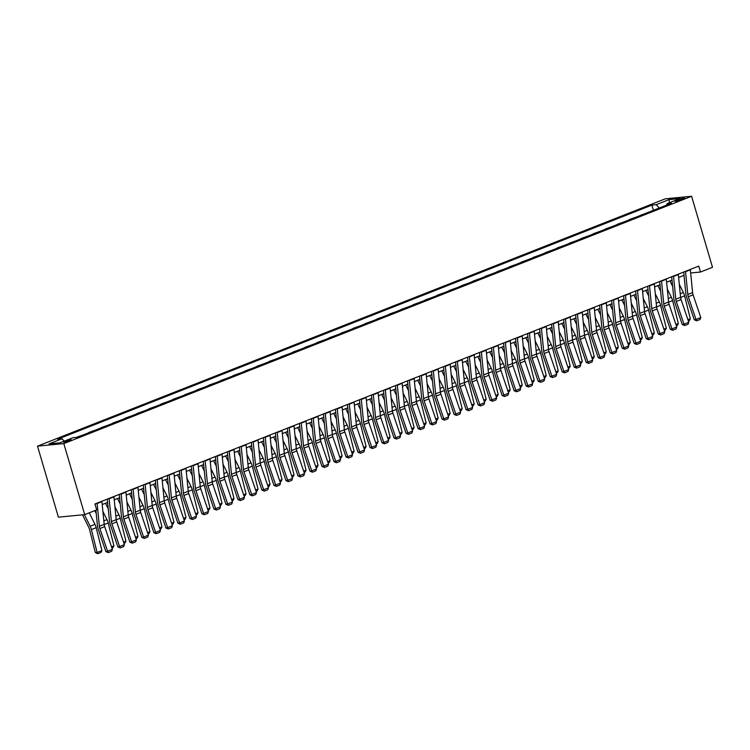 <?xml version="1.0" encoding="UTF-8"?>
<svg xmlns="http://www.w3.org/2000/svg" width="750" height="750" viewBox="0 0 750 750"><rect width="100%" height="100%" fill="white"/><g stroke="black" fill="none" stroke-linecap="round" stroke-linejoin="round"><path stroke-width="1.12" d="M69.703 440.747A3.984 0.525 -16.4 0 0 71.25 439.838A3.984 0.525 -16.4 0 0 69.084 439.997A3.984 0.525 -16.4 0 0 65.156 441.188A3.984 0.525 -16.4 0 0 63.609 442.087A3.984 0.525 -16.4 0 0 65.775 441.928A3.984 0.525 -16.4 0 0 69.703 440.747M63.797 443.597L84.694 514.622L58.406 517.172L37.5 446.147L665.306 198.816L691.594 196.275L63.797 443.597L37.5 446.147M690.656 272.981L700.491 272.025L698.747 266.109L94.959 503.972L96.703 509.897L84.694 514.622M678.713 199.491L676.603 200.325A3.863 0.506 -16.4 0 0 675.103 201.197A3.863 0.506 -16.4 0 0 677.203 201.047A3.863 0.506 -16.4 0 0 681.009 199.894L683.119 199.059A3.863 0.506 -16.4 0 0 684.619 198.188A3.863 0.506 -16.4 0 0 682.519 198.338A3.863 0.506 -16.4 0 0 678.713 199.491L679.031 200.569M659.297 207.994L656.166 204.694L651.863 205.116L57.684 439.191L61.988 438.778L64.237 441.141M656.166 204.694L669.131 199.584L680.081 198.525L667.106 203.634L666.694 205.078M61.988 438.778L49.022 443.888L59.962 442.828L72.928 437.719L77.231 437.306L671.409 203.222L667.106 203.634M700.491 272.025L712.5 267.3L691.594 196.275M102.216 504.553L107.616 502.425M114.225 499.819L119.616 497.7M126.234 495.094L131.625 492.966M138.244 490.359L143.634 488.241M150.253 485.634L155.644 483.506M162.263 480.9L167.653 478.772M174.272 476.166L179.662 474.047M186.281 471.441L191.672 469.312M198.291 466.706L203.681 464.587M210.3 461.972L215.691 459.853M222.309 457.247L227.7 455.119M234.309 452.512L239.709 450.394M246.319 447.787L251.709 445.659M258.328 443.053L263.719 440.925M270.338 438.319L275.728 436.2M282.347 433.594L287.738 431.466M294.356 428.859L299.747 426.741M306.366 424.125L311.756 422.006M318.375 419.4L323.766 417.272M330.384 414.666L335.775 412.547M342.394 409.941L347.784 407.812M354.394 405.206L359.794 403.078M366.403 400.472L371.794 398.353M378.412 395.747L383.803 393.619M390.422 391.012L395.812 388.894M402.431 386.288L407.822 384.159M414.441 381.553L419.831 379.425M426.45 376.819L431.841 374.7M438.459 372.094L443.85 369.966M450.469 367.359L455.859 365.231M462.478 362.625L467.869 360.506M474.488 357.9L479.878 355.772M486.487 353.166L491.887 351.047M498.497 348.441L503.888 346.312M510.506 343.706L515.897 341.578M522.516 338.972L527.906 336.853M534.525 334.247L539.916 332.119M546.534 329.513L551.925 327.394M558.544 324.778L563.934 322.659M570.553 320.053L575.944 317.925M582.562 315.319L587.953 313.2M594.572 310.594L599.963 308.466M606.572 305.859L611.972 303.731M618.581 301.125L623.972 299.006M630.591 296.4L635.981 294.272M642.6 291.666L647.991 289.547M654.609 286.931L660 284.812M666.619 282.206L672.009 280.078M678.628 277.472L684.019 275.353M651.863 205.116L653.4 210.319M648.441 212.269L641.391 215.044M77.803 437.081L76.969 437.325M76.922 437.166L84.047 434.616M89.803 432.347L88.997 432.666M88.931 432.431L96.056 429.891M101.812 427.613L101.006 427.931M100.941 427.706L108.056 425.156M113.822 422.887L113.016 423.206M112.95 422.972L120.066 420.422M125.831 418.153L125.025 418.472M124.959 418.238L132.075 415.697M137.841 413.428L137.034 413.747M136.969 413.512L144.084 410.963M149.85 408.694L149.044 409.012M148.978 408.778L156.094 406.238M161.859 403.959L161.053 404.278M160.978 404.044L168.103 401.503M173.869 399.234L173.062 399.553M172.988 399.319L180.113 396.769M185.878 394.5L185.072 394.819M184.997 394.584L192.122 392.044M197.888 389.775L197.081 390.084M197.006 389.859L204.131 387.309M209.897 385.041L209.081 385.359M209.016 385.125L216.141 382.575M221.897 380.306L221.091 380.625M221.025 380.391L228.141 377.85M233.906 375.581L233.1 375.9M233.034 375.666L240.15 373.116M245.916 370.847L245.109 371.166M245.044 370.931L252.159 368.391M257.925 366.112L257.119 366.431M257.053 366.197L264.169 363.656M269.934 361.388L269.128 361.706M269.062 361.472L276.178 358.922M281.944 356.653L281.137 356.972M281.072 356.737L288.188 354.197M293.953 351.928L293.147 352.238M293.072 352.013L300.197 349.462M305.963 347.194L305.156 347.512M305.081 347.278L312.206 344.738M317.972 342.459L317.166 342.778M317.091 342.544L324.216 340.003M329.981 337.734L329.166 338.053M329.1 337.819L336.225 335.269M341.981 333L341.175 333.319M341.109 333.084L348.234 330.544M353.991 328.266L353.184 328.584M353.119 328.35L360.234 325.809M366 323.541L365.194 323.859M365.128 323.625L372.244 321.075M378.009 318.806L377.203 319.125M377.137 318.891L384.253 316.35M390.019 314.081L389.213 314.391M389.147 314.166L396.262 311.616M402.028 309.347L401.222 309.666M401.156 309.431L408.272 306.891M414.037 304.613L413.231 304.931M413.156 304.697L420.281 302.156M426.047 299.887L425.241 300.206M425.166 299.972L432.291 297.422M438.056 295.153L437.25 295.472M437.175 295.238L444.3 292.697M450.066 290.419L449.259 290.738M449.184 290.512L456.309 287.963M462.075 285.694L461.259 286.012M461.194 285.778L468.319 283.228M474.075 280.959L473.269 281.278M473.203 281.044L480.319 278.503M486.084 276.234L485.278 276.553M485.212 276.319L492.328 273.769M498.094 271.5L497.288 271.819M497.222 271.584L504.338 269.044M510.103 266.766L509.297 267.084M509.231 266.85L516.347 264.309M522.112 262.041L521.306 262.359M521.241 262.125L528.356 259.575M534.122 257.306L533.316 257.625M533.25 257.391L540.366 254.85M546.131 252.581L545.325 252.891M545.25 252.666L552.375 250.116M558.141 247.847L557.334 248.166M557.259 247.931L564.384 245.381M570.15 243.112L569.344 243.431M569.269 243.197L576.394 240.656M582.159 238.387L581.344 238.706M581.278 238.472L588.403 235.922M594.159 233.653L593.353 233.972M593.288 233.737L600.413 231.197M606.169 228.919L605.363 229.238M605.297 229.003L612.413 226.463M618.178 224.194L617.372 224.512M617.306 224.278L624.422 221.728M630.188 219.459L629.381 219.778M629.316 219.544L636.431 217.003M642.197 214.734L641.325 214.819M669.347 202.753L669.131 199.584M690.3 269.438A4.359 2.428 68.5 0 1 690.347 269.803L692.597 292.584A6.225 3.478 -111.5 0 0 693.094 294.844L700.8 317.55L695.991 319.444L696.722 320.803L694.284 319.828L686.587 297.122A9.338 5.212 68.5 0 1 685.837 293.728L683.691 272.044M694.284 319.828L695.991 319.444L688.294 296.737A6.225 3.478 -111.5 0 1 687.797 294.478L685.538 271.697A4.359 2.428 68.5 0 0 685.491 271.331M700.8 317.55L700.087 319.472L696.722 320.803M669.9 280.912L672.638 286.434M672.15 281.522L671.531 280.266M687.928 319.725L690.328 318.778L684.609 295.884A9.338 5.212 -111.5 0 0 683.372 292.538L679.312 284.363M690.328 318.778L689.447 320.597L688.359 321.019M678.291 274.172A4.359 2.428 68.5 0 1 678.337 274.528L680.588 297.319A6.225 3.478 -111.5 0 0 681.084 299.569L688.791 322.275L683.991 324.169L684.712 325.528L682.275 324.553L674.578 301.847A9.338 5.212 68.5 0 1 673.828 298.463L671.681 276.769M682.275 324.553L683.991 324.169L676.284 301.462A6.225 3.478 -111.5 0 1 675.788 299.203L673.528 276.422A4.359 2.428 68.5 0 0 673.491 276.066M688.791 322.275L688.078 324.206L684.712 325.528M666.281 278.897A4.359 2.428 68.5 0 1 666.328 279.262L668.578 302.044A6.225 3.478 -111.5 0 0 669.084 304.303L676.781 327.009L671.981 328.903L672.703 330.262L670.266 329.288L662.569 306.581A9.338 5.212 68.5 0 1 661.819 303.197L659.672 281.503M670.266 329.288L671.981 328.903L664.275 306.197A6.225 3.478 -111.5 0 1 663.778 303.938L661.528 281.156A4.359 2.428 68.5 0 0 661.481 280.791M676.781 327.009L676.069 328.941L672.703 330.262M654.272 283.631A4.359 2.428 68.5 0 1 654.319 283.997L656.578 306.778A6.225 3.478 -111.5 0 0 657.075 309.037L664.772 331.744L659.972 333.637L660.694 334.997L658.256 334.022L650.559 311.316A9.338 5.212 68.5 0 1 649.809 307.922L647.663 286.238M658.256 334.022L659.972 333.637L652.266 310.931A6.225 3.478 -111.5 0 1 651.769 308.672L649.519 285.881A4.359 2.428 68.5 0 0 649.472 285.525M664.772 331.744L664.059 333.666L660.694 334.997M657.891 285.647L660.628 291.159M660.141 286.247L659.522 285M675.919 324.459L678.319 323.512L672.6 300.609A9.338 5.212 -111.5 0 0 671.372 297.272L667.303 289.088M678.319 323.512L677.438 325.322L676.35 325.753M645.881 290.372L648.619 295.894M648.131 290.981L647.512 289.734M663.909 329.194L666.309 328.238L660.591 305.344A9.338 5.212 -111.5 0 0 659.363 302.006L655.294 293.822M666.309 328.238L665.428 330.056L664.341 330.478M633.872 295.106L636.609 300.628M636.131 295.716L635.503 294.459M651.9 333.919L654.309 332.972L648.581 310.078A9.338 5.212 -111.5 0 0 647.353 306.731L643.284 298.556M654.309 332.972L653.419 334.781L652.341 335.212M642.263 288.366A4.359 2.428 68.5 0 1 642.309 288.722L644.569 311.503A6.225 3.478 -111.5 0 0 645.066 313.762L652.762 336.469L647.962 338.363L648.684 339.722L646.256 338.747L638.55 316.041A9.338 5.212 68.5 0 1 637.8 312.656L635.653 290.963M646.256 338.747L647.962 338.363L640.256 315.656A6.225 3.478 -111.5 0 1 639.759 313.397L637.509 290.616A4.359 2.428 68.5 0 0 637.463 290.259M652.762 336.469L652.05 338.4L648.684 339.722M621.863 299.841L624.609 305.353M624.122 300.441L623.494 299.194M639.891 338.653L642.3 337.706L636.572 314.803A9.338 5.212 -111.5 0 0 635.344 311.466L631.275 303.281M642.3 337.706L641.409 339.516L640.331 339.947M630.253 293.091A4.359 2.428 68.5 0 1 630.3 293.456L632.559 316.238A6.225 3.478 -111.5 0 0 633.056 318.497L640.753 341.203L635.953 343.097L636.675 344.456L634.247 343.481L626.541 320.775A9.338 5.212 68.5 0 1 625.791 317.381L623.653 295.697M634.247 343.481L635.953 343.097L628.247 320.391A6.225 3.478 -111.5 0 1 627.75 318.131L625.5 295.35A4.359 2.428 68.5 0 0 625.453 294.984M640.753 341.203L640.041 343.134L636.675 344.456M618.244 297.825A4.359 2.428 68.5 0 1 618.291 298.181L620.55 320.972A6.225 3.478 -111.5 0 0 621.047 323.231L628.744 345.938L623.944 347.822L624.666 349.181L622.238 348.206L614.531 325.5A9.338 5.212 68.5 0 1 613.791 322.116L611.644 300.431M622.238 348.206L623.944 347.822L616.247 325.116A6.225 3.478 -111.5 0 1 615.741 322.856L613.491 300.075A4.359 2.428 68.5 0 0 613.444 299.719M628.744 345.938L628.031 347.859L624.666 349.181M606.234 302.559A4.359 2.428 68.5 0 1 606.281 302.916L608.541 325.697A6.225 3.478 -111.5 0 0 609.038 327.956L616.734 350.663L611.934 352.556L612.666 353.916L610.228 352.941L602.522 330.234A9.338 5.212 68.5 0 1 601.781 326.85L599.634 305.156M610.228 352.941L611.934 352.556L604.237 329.85A6.225 3.478 -111.5 0 1 603.741 327.591L601.481 304.809A4.359 2.428 68.5 0 0 601.434 304.444M616.734 350.663L616.022 352.594L612.666 353.916M594.234 307.284A4.359 2.428 68.5 0 1 594.281 307.65L596.531 330.431A6.225 3.478 -111.5 0 0 597.028 332.691L604.734 355.397L599.925 357.291L600.656 358.65L598.219 357.675L590.513 334.969A9.338 5.212 68.5 0 1 589.772 331.575L587.625 309.891M598.219 357.675L599.925 357.291L592.228 334.584A6.225 3.478 -111.5 0 1 591.731 332.325L589.472 309.544A4.359 2.428 68.5 0 0 589.425 309.178M604.734 355.397L604.012 357.319L600.656 358.65M582.225 312.019A4.359 2.428 68.5 0 1 582.272 312.375L584.522 335.156A6.225 3.478 -111.5 0 0 585.019 337.416L592.725 360.122L587.916 362.016L588.647 363.375L586.209 362.4L578.513 339.694A9.338 5.212 68.5 0 1 577.762 336.309L575.616 314.616M586.209 362.4L587.916 362.016L580.219 339.309A6.225 3.478 -111.5 0 1 579.722 337.05L577.463 314.269A4.359 2.428 68.5 0 0 577.416 313.912M592.725 360.122L592.003 362.053L588.647 363.375M609.853 304.566L612.6 310.087M612.112 305.175L611.484 303.928M627.881 343.378L630.291 342.431L624.562 319.537A9.338 5.212 -111.5 0 0 623.334 316.2L619.266 308.016M630.291 342.431L629.4 344.25L628.322 344.672M597.844 309.3L600.591 314.822M600.103 309.9L599.484 308.653M615.872 348.113L618.281 347.166L612.562 324.272A9.338 5.212 -111.5 0 0 611.325 320.925L607.256 312.741M618.281 347.166L617.391 348.975L616.312 349.406M585.834 314.034L588.581 319.547M588.094 314.634L587.475 313.387M603.862 352.847L606.272 351.9L600.553 328.997A9.338 5.212 -111.5 0 0 599.316 325.659L595.247 317.475M606.272 351.9L605.381 353.709L604.303 354.131M573.825 318.759L576.572 324.281M576.084 319.369L575.466 318.113M591.853 357.572L594.263 356.625L588.544 333.731A9.338 5.212 -111.5 0 0 587.306 330.384L583.237 322.209M594.263 356.625L593.381 358.444L592.294 358.866M561.816 323.494L564.562 329.006M564.075 324.094L563.456 322.847M579.844 362.306L582.253 361.359L576.534 338.456A9.338 5.212 -111.5 0 0 575.297 335.119L571.228 326.934M582.253 361.359L581.372 363.169L580.284 363.6M570.216 316.744A4.359 2.428 68.5 0 1 570.262 317.109L572.512 339.891A6.225 3.478 -111.5 0 0 573.009 342.15L580.716 364.856L575.906 366.75L576.638 368.109L574.2 367.134L566.503 344.428A9.338 5.212 68.5 0 1 565.753 341.044L563.606 319.35M574.2 367.134L575.906 366.75L568.209 344.044A6.225 3.478 -111.5 0 1 567.712 341.784L565.453 319.003A4.359 2.428 68.5 0 0 565.406 318.637M580.716 364.856L579.994 366.788L576.638 368.109M549.806 328.219L552.553 333.741M552.066 328.828L551.447 327.581M567.844 367.041L570.244 366.084L564.525 343.191A9.338 5.212 -111.5 0 0 563.288 339.853L559.228 331.669M570.244 366.084L569.363 367.903L568.275 368.325M558.206 321.478A4.359 2.428 68.5 0 1 558.253 321.844L560.503 344.625A6.225 3.478 -111.5 0 0 561 346.884L568.706 369.591L563.897 371.475L564.628 372.844L562.191 371.869L554.494 349.163A9.338 5.212 68.5 0 1 553.744 345.769L551.597 324.084M562.191 371.869L563.897 371.475L556.2 348.769A6.225 3.478 -111.5 0 1 555.703 346.519L553.444 323.728A4.359 2.428 68.5 0 0 553.406 323.372M568.706 369.591L567.994 371.512L564.628 372.844M537.806 332.953L540.544 338.475M540.056 333.562L539.438 332.306M555.834 371.766L558.234 370.819L552.516 347.925A9.338 5.212 -111.5 0 0 551.278 344.578L547.219 336.403M558.234 370.819L557.353 372.628L556.266 373.059M546.197 326.212A4.359 2.428 68.5 0 1 546.244 326.569L548.494 349.35A6.225 3.478 -111.5 0 0 548.991 351.609L556.697 374.316L551.897 376.209L552.619 377.569L550.181 376.594L542.484 353.888A9.338 5.212 68.5 0 1 541.734 350.503L539.587 328.809M550.181 376.594L551.897 376.209L544.191 353.503A6.225 3.478 -111.5 0 1 543.694 351.244L541.444 328.463A4.359 2.428 68.5 0 0 541.397 328.106M556.697 374.316L555.984 376.247L552.619 377.569M525.797 337.688L528.534 343.2M528.047 338.287L527.428 337.041M543.825 376.5L546.225 375.553L540.506 352.65A9.338 5.212 -111.5 0 0 539.278 349.312L535.209 341.128M546.225 375.553L545.344 377.362L544.256 377.784M534.188 330.938A4.359 2.428 68.5 0 1 534.234 331.303L536.484 354.084A6.225 3.478 -111.5 0 0 536.991 356.344L544.688 379.05L539.888 380.944L540.609 382.303L538.172 381.328L530.475 358.622A9.338 5.212 68.5 0 1 529.725 355.228L527.578 333.544M538.172 381.328L539.888 380.944L532.181 358.238A6.225 3.478 -111.5 0 1 531.684 355.978L529.434 333.197A4.359 2.428 68.5 0 0 529.387 332.831M544.688 379.05L543.975 380.981L540.609 382.303M513.787 342.413L516.525 347.934M516.047 343.022L515.419 341.775M531.816 381.225L534.216 380.278L528.497 357.384A9.338 5.212 -111.5 0 0 527.269 354.037L523.2 345.863M534.216 380.278L533.334 382.097L532.256 382.519M522.178 335.672A4.359 2.428 68.5 0 1 522.225 336.028L524.484 358.819A6.225 3.478 -111.5 0 0 524.981 361.069L532.678 383.775L527.878 385.669L528.6 387.028L526.163 386.053L518.466 363.347A9.338 5.212 68.5 0 1 517.716 359.962L515.569 338.278M526.163 386.053L527.878 385.669L520.172 362.963A6.225 3.478 -111.5 0 1 519.675 360.703L517.425 337.922A4.359 2.428 68.5 0 0 517.378 337.566M532.678 383.775L531.966 385.706L528.6 387.028M501.778 347.147L504.516 352.659M504.037 347.747L503.409 346.5M519.806 385.959L522.216 385.012L516.487 362.109A9.338 5.212 -111.5 0 0 515.259 358.772L511.191 350.587M522.216 385.012L521.325 386.822L520.247 387.253M510.169 340.406A4.359 2.428 68.5 0 1 510.216 340.763L512.475 363.544A6.225 3.478 -111.5 0 0 512.972 365.803L520.669 388.509L515.869 390.403L516.591 391.762L514.163 390.787L506.456 368.081A9.338 5.212 68.5 0 1 505.706 364.697L503.569 343.003M514.163 390.787L515.869 390.403L508.162 367.697A6.225 3.478 -111.5 0 1 507.666 365.438L505.416 342.656A4.359 2.428 68.5 0 0 505.369 342.291M520.669 388.509L519.956 390.441L516.591 391.762M489.769 351.881L492.516 357.394M492.028 352.481L491.4 351.234M507.797 390.694L510.206 389.747L504.478 366.844A9.338 5.212 -111.5 0 0 503.25 363.506L499.181 355.322M510.206 389.747L509.316 391.556L508.238 391.978M498.159 345.131A4.359 2.428 68.5 0 1 498.206 345.497L500.466 368.278A6.225 3.478 -111.5 0 0 500.963 370.538L508.659 393.244L503.859 395.138L504.581 396.497L502.153 395.522L494.447 372.816A9.338 5.212 68.5 0 1 493.706 369.422L491.559 347.738M502.153 395.522L503.859 395.138L496.163 372.431A6.225 3.478 -111.5 0 1 495.656 370.172L493.406 347.391A4.359 2.428 68.5 0 0 493.359 347.025M508.659 393.244L507.947 395.166L504.581 396.497M486.15 349.866A4.359 2.428 68.5 0 1 486.197 350.222L488.456 373.003A6.225 3.478 -111.5 0 0 488.953 375.262L496.65 397.969L491.85 399.862L492.572 401.222L490.144 400.247L482.438 377.541A9.338 5.212 68.5 0 1 481.697 374.156L479.55 352.462M490.144 400.247L491.85 399.862L484.153 377.156A6.225 3.478 -111.5 0 1 483.647 374.897L481.397 352.116A4.359 2.428 68.5 0 0 481.35 351.759M496.65 397.969L495.938 399.9L492.572 401.222M474.15 354.591A4.359 2.428 68.5 0 1 474.188 354.956L476.447 377.738A6.225 3.478 -111.5 0 0 476.944 379.997L484.641 402.703L479.841 404.597L480.572 405.956L478.134 404.981L470.428 382.275A9.338 5.212 68.5 0 1 469.688 378.881L467.541 357.197M478.134 404.981L479.841 404.597L472.144 381.891A6.225 3.478 -111.5 0 1 471.647 379.631L469.387 356.85A4.359 2.428 68.5 0 0 469.341 356.484M484.641 402.703L483.928 404.634L480.572 405.956M462.141 359.325A4.359 2.428 68.5 0 1 462.188 359.691L464.438 382.472A6.225 3.478 -111.5 0 0 464.934 384.731L472.641 407.438L467.831 409.322L468.562 410.691L466.125 409.706L458.419 387A9.338 5.212 68.5 0 1 457.678 383.616L455.531 361.931M466.125 409.706L467.831 409.322L460.134 386.616A6.225 3.478 -111.5 0 1 459.637 384.366L457.378 361.575A4.359 2.428 68.5 0 0 457.331 361.219M472.641 407.438L471.919 409.359L468.562 410.691M450.131 364.059A4.359 2.428 68.5 0 1 450.178 364.416L452.428 387.197A6.225 3.478 -111.5 0 0 452.925 389.456L460.631 412.162L455.822 414.056L456.553 415.416L454.116 414.441L446.419 391.734A9.338 5.212 68.5 0 1 445.669 388.35L443.522 366.656M454.116 414.441L455.822 414.056L448.125 391.35A6.225 3.478 -111.5 0 1 447.628 389.091L445.369 366.309A4.359 2.428 68.5 0 0 445.322 365.944M460.631 412.162L459.909 414.094L456.553 415.416M438.122 368.784A4.359 2.428 68.5 0 1 438.169 369.15L440.419 391.931A6.225 3.478 -111.5 0 0 440.916 394.191L448.622 416.897L443.812 418.791L444.544 420.15L442.106 419.175L434.409 396.469A9.338 5.212 68.5 0 1 433.659 393.075L431.512 371.391M442.106 419.175L443.812 418.791L436.116 396.084A6.225 3.478 -111.5 0 1 435.619 393.825L433.359 371.044A4.359 2.428 68.5 0 0 433.312 370.678M448.622 416.897L447.909 418.819L444.544 420.15M426.112 373.519A4.359 2.428 68.5 0 1 426.159 373.875L428.409 396.666A6.225 3.478 -111.5 0 0 428.906 398.916L436.613 421.622L431.812 423.516L432.534 424.875L430.097 423.9L422.4 401.194A9.338 5.212 68.5 0 1 421.65 397.809L419.503 376.125M430.097 423.9L431.812 423.516L424.106 400.809A6.225 3.478 -111.5 0 1 423.609 398.55L421.35 375.769A4.359 2.428 68.5 0 0 421.312 375.413M436.613 421.622L435.9 423.553L432.534 424.875M414.103 378.253A4.359 2.428 68.5 0 1 414.15 378.609L416.4 401.391A6.225 3.478 -111.5 0 0 416.906 403.65L424.603 426.356L419.803 428.25L420.525 429.609L418.087 428.634L410.391 405.928A9.338 5.212 68.5 0 1 409.641 402.544L407.494 380.85M418.087 428.634L419.803 428.25L412.097 405.544A6.225 3.478 -111.5 0 1 411.6 403.284L409.35 380.503A4.359 2.428 68.5 0 0 409.303 380.138M424.603 426.356L423.891 428.287L420.525 429.609M402.094 382.978A4.359 2.428 68.5 0 1 402.141 383.344L404.4 406.125A6.225 3.478 -111.5 0 0 404.897 408.384L412.594 431.091L407.794 432.984L408.516 434.344L406.078 433.369L398.381 410.663A9.338 5.212 68.5 0 1 397.631 407.269L395.484 385.584M406.078 433.369L407.794 432.984L400.087 410.278A6.225 3.478 -111.5 0 1 399.591 408.019L397.341 385.238A4.359 2.428 68.5 0 0 397.294 384.872M412.594 431.091L411.881 433.012L408.516 434.344M390.084 387.712A4.359 2.428 68.5 0 1 390.131 388.069L392.391 410.85A6.225 3.478 -111.5 0 0 392.887 413.109L400.584 435.816L395.784 437.709L396.506 439.069L394.078 438.094L386.372 415.387A9.338 5.212 68.5 0 1 385.622 412.003L383.475 390.309M394.078 438.094L395.784 437.709L388.078 415.003A6.225 3.478 -111.5 0 1 387.581 412.744L385.331 389.962A4.359 2.428 68.5 0 0 385.284 389.606M400.584 435.816L399.872 437.747L396.506 439.069M378.075 392.438A4.359 2.428 68.5 0 1 378.122 392.803L380.381 415.584A6.225 3.478 -111.5 0 0 380.878 417.844L388.575 440.55L383.775 442.444L384.497 443.803L382.069 442.828L374.363 420.122A9.338 5.212 68.5 0 1 373.612 416.728L371.475 395.044M382.069 442.828L383.775 442.444L376.069 419.738A6.225 3.478 -111.5 0 1 375.572 417.478L373.322 394.697A4.359 2.428 68.5 0 0 373.275 394.331M388.575 440.55L387.863 442.481L384.497 443.803M366.066 397.172A4.359 2.428 68.5 0 1 366.112 397.538L368.372 420.319A6.225 3.478 -111.5 0 0 368.869 422.578L376.566 445.284L371.766 447.169L372.488 448.528L370.059 447.553L362.353 424.847A9.338 5.212 68.5 0 1 361.613 421.462L359.466 399.778M370.059 447.553L371.766 447.169L364.069 424.462A6.225 3.478 -111.5 0 1 363.562 422.203L361.312 399.422A4.359 2.428 68.5 0 0 361.266 399.066M376.566 445.284L375.853 447.206L372.488 448.528M354.056 401.906A4.359 2.428 68.5 0 1 354.103 402.262L356.363 425.044A6.225 3.478 -111.5 0 0 356.859 427.303L364.556 450.009L359.756 451.903L360.487 453.263L358.05 452.288L350.344 429.581A9.338 5.212 68.5 0 1 349.603 426.197L347.456 404.503M358.05 452.288L359.756 451.903L352.059 429.197A6.225 3.478 -111.5 0 1 351.562 426.938L349.303 404.156A4.359 2.428 68.5 0 0 349.256 403.791M364.556 450.009L363.844 451.941L360.487 453.263M342.056 406.631A4.359 2.428 68.5 0 1 342.103 406.997L344.353 429.778A6.225 3.478 -111.5 0 0 344.85 432.037L352.556 454.744L347.747 456.637L348.478 457.997L346.041 457.022L338.334 434.316A9.338 5.212 68.5 0 1 337.594 430.922L335.447 409.237M346.041 457.022L347.747 456.637L340.05 433.931A6.225 3.478 -111.5 0 1 339.553 431.672L337.294 408.891A4.359 2.428 68.5 0 0 337.247 408.525M352.556 454.744L351.834 456.666L348.478 457.997M330.047 411.366A4.359 2.428 68.5 0 1 330.094 411.722L332.344 434.513A6.225 3.478 -111.5 0 0 332.841 436.762L340.547 459.469L335.738 461.363L336.469 462.722L334.031 461.747L326.334 439.041A9.338 5.212 68.5 0 1 325.584 435.656L323.438 413.962M334.031 461.747L335.738 461.363L328.041 438.656A6.225 3.478 -111.5 0 1 327.544 436.397L325.284 413.616A4.359 2.428 68.5 0 0 325.238 413.259M340.547 459.469L339.825 461.4L336.469 462.722M318.038 416.091A4.359 2.428 68.5 0 1 318.084 416.456L320.334 439.237A6.225 3.478 -111.5 0 0 320.831 441.497L328.538 464.203L323.728 466.097L324.459 467.456L322.022 466.481L314.325 443.775A9.338 5.212 68.5 0 1 313.575 440.391L311.428 418.697M322.022 466.481L323.728 466.097L316.031 443.391A6.225 3.478 -111.5 0 1 315.534 441.131L313.275 418.35A4.359 2.428 68.5 0 0 313.228 417.984M328.538 464.203L327.816 466.134L324.459 467.456M306.028 420.825A4.359 2.428 68.5 0 1 306.075 421.191L308.325 443.972A6.225 3.478 -111.5 0 0 308.822 446.231L316.528 468.938L311.719 470.831L312.45 472.191L310.012 471.216L302.316 448.509A9.338 5.212 68.5 0 1 301.566 445.116L299.419 423.431M310.012 471.216L311.719 470.831L304.022 448.125A6.225 3.478 -111.5 0 1 303.525 445.866L301.266 423.075A4.359 2.428 68.5 0 0 301.228 422.719M316.528 468.938L315.816 470.859L312.45 472.191M294.019 425.559A4.359 2.428 68.5 0 1 294.066 425.916L296.316 448.697A6.225 3.478 -111.5 0 0 296.812 450.956L304.519 473.663L299.719 475.556L300.441 476.916L298.003 475.941L290.306 453.234A9.338 5.212 68.5 0 1 289.556 449.85L287.409 428.156M298.003 475.941L299.719 475.556L292.013 452.85A6.225 3.478 -111.5 0 1 291.516 450.591L289.266 427.809A4.359 2.428 68.5 0 0 289.219 427.453M304.519 473.663L303.806 475.594L300.441 476.916M477.759 356.606L480.506 362.128M480.019 357.216L479.4 355.959M495.788 395.419L498.197 394.472L492.478 371.578A9.338 5.212 -111.5 0 0 491.241 368.231L487.172 360.056M498.197 394.472L497.306 396.281L496.228 396.713M465.75 361.341L468.497 366.853M468.009 361.941L467.391 360.694M483.778 400.153L486.188 399.206L480.469 376.303A9.338 5.212 -111.5 0 0 479.231 372.966L475.162 364.781M486.188 399.206L485.297 401.016L484.219 401.447M453.741 366.066L456.488 371.588M456 366.675L455.381 365.428M471.769 404.878L474.178 403.931L468.459 381.038A9.338 5.212 -111.5 0 0 467.222 377.7L463.153 369.516M474.178 403.931L473.287 405.75L472.209 406.172M441.731 370.8L444.478 376.322M443.991 371.409L443.372 370.153M459.759 409.613L462.169 408.666L456.45 385.772A9.338 5.212 -111.5 0 0 455.212 382.425L451.144 374.241M462.169 408.666L461.288 410.475L460.2 410.906M429.722 375.534L432.469 381.047M431.981 376.134L431.363 374.887M447.75 414.347L450.159 413.4L444.441 390.497A9.338 5.212 -111.5 0 0 443.203 387.159L439.134 378.975M450.159 413.4L449.278 415.209L448.191 415.631M417.712 380.259L420.459 385.781M419.972 380.869L419.353 379.613M435.75 419.072L438.15 418.125L432.431 395.231A9.338 5.212 -111.5 0 0 431.194 391.884L427.134 383.709M438.15 418.125L437.269 419.944L436.181 420.366M405.712 384.994L408.45 390.506M407.963 385.594L407.344 384.347M423.741 423.806L426.141 422.859L420.422 399.956A9.338 5.212 -111.5 0 0 419.194 396.619L415.125 388.434M426.141 422.859L425.259 424.669L424.172 425.1M393.703 389.719L396.441 395.241M395.953 390.328L395.334 389.081M411.731 428.541L414.131 427.584L408.412 404.691A9.338 5.212 -111.5 0 0 407.184 401.353L403.116 393.169M414.131 427.584L413.25 429.403L412.162 429.825M381.694 394.453L384.431 399.975M383.953 395.062L383.325 393.806M399.722 433.266L402.131 432.319L396.403 409.425A9.338 5.212 -111.5 0 0 395.175 406.078L391.106 397.903M402.131 432.319L401.241 434.128L400.162 434.559M369.684 399.188L372.431 404.7M371.944 399.788L371.316 398.541M387.712 438L390.122 437.053L384.394 414.15A9.338 5.212 -111.5 0 0 383.166 410.812L379.097 402.628M390.122 437.053L389.231 438.863L388.153 439.294M357.675 403.912L360.422 409.434M359.934 404.522L359.306 403.275M375.703 442.725L378.113 441.778L372.384 418.884A9.338 5.212 -111.5 0 0 371.156 415.547L367.087 407.362M378.113 441.778L377.222 443.597L376.144 444.019M345.666 408.647L348.412 414.169M347.925 409.256L347.306 408M363.694 447.459L366.103 446.512L360.384 423.619A9.338 5.212 -111.5 0 0 359.147 420.272L355.078 412.087M366.103 446.512L365.212 448.322L364.134 448.753M333.656 413.381L336.403 418.894M335.916 413.981L335.297 412.734M351.684 452.194L354.094 451.247L348.375 428.344A9.338 5.212 -111.5 0 0 347.137 425.006L343.069 416.822M354.094 451.247L353.203 453.056L352.125 453.478M321.647 418.106L324.394 423.628M323.906 418.716L323.287 417.459M339.675 456.919L342.084 455.972L336.366 433.078A9.338 5.212 -111.5 0 0 335.128 429.731L331.059 421.556M342.084 455.972L341.203 457.791L340.116 458.212M309.637 422.841L312.384 428.353M311.897 423.441L311.278 422.194M327.666 461.653L330.075 460.706L324.356 437.803A9.338 5.212 -111.5 0 0 323.119 434.466L319.05 426.281M330.075 460.706L329.194 462.516L328.106 462.947M297.628 427.566L300.375 433.087M299.887 428.175L299.269 426.928M315.666 466.388L318.066 465.431L312.347 442.538A9.338 5.212 -111.5 0 0 311.109 439.2L307.05 431.016M318.066 465.431L317.184 467.25L316.097 467.672M285.628 432.3L288.366 437.822M287.878 432.909L287.259 431.653M303.656 471.112L306.056 470.166L300.338 447.272A9.338 5.212 -111.5 0 0 299.1 443.925L295.041 435.75M306.056 470.166L305.175 471.975L304.088 472.406M273.619 437.034L276.356 442.547M275.869 437.634L275.25 436.388M291.647 475.847L294.047 474.9L288.328 451.997A9.338 5.212 -111.5 0 0 287.1 448.659L283.031 440.475M294.047 474.9L293.166 476.709L292.078 477.141M282.009 430.284A4.359 2.428 68.5 0 1 282.056 430.65L284.306 453.431A6.225 3.478 -111.5 0 0 284.812 455.691L292.509 478.397L287.709 480.291L288.431 481.65L285.994 480.675L278.297 457.969A9.338 5.212 68.5 0 1 277.547 454.575L275.4 432.891M285.994 480.675L287.709 480.291L280.003 457.584A6.225 3.478 -111.5 0 1 279.506 455.325L277.256 432.544A4.359 2.428 68.5 0 0 277.209 432.178M292.509 478.397L291.797 480.328L288.431 481.65M261.609 441.759L264.347 447.281M263.859 442.369L263.241 441.122M279.637 480.572L282.037 479.625L276.319 456.731A9.338 5.212 -111.5 0 0 275.091 453.394L271.022 445.209M282.037 479.625L281.156 481.444L280.078 481.866M270 435.019A4.359 2.428 68.5 0 1 270.047 435.384L272.306 458.166A6.225 3.478 -111.5 0 0 272.803 460.425L280.5 483.131L275.7 485.016L276.422 486.375L273.984 485.4L266.288 462.694A9.338 5.212 68.5 0 1 265.538 459.309L263.391 437.625M273.984 485.4L275.7 485.016L267.994 462.309A6.225 3.478 -111.5 0 1 267.497 460.05L265.247 437.269A4.359 2.428 68.5 0 0 265.2 436.913M280.5 483.131L279.788 485.053L276.422 486.375M249.6 446.494L252.338 452.016M251.859 447.094L251.231 445.847M267.628 485.306L270.038 484.359L264.309 461.466A9.338 5.212 -111.5 0 0 263.081 458.119L259.012 449.934M270.038 484.359L269.147 486.169L268.069 486.6M257.991 439.753A4.359 2.428 68.5 0 1 258.038 440.109L260.297 462.891A6.225 3.478 -111.5 0 0 260.794 465.15L268.491 487.856L263.691 489.75L264.413 491.109L261.984 490.134L254.278 467.428A9.338 5.212 68.5 0 1 253.528 464.044L251.381 442.35M261.984 490.134L263.691 489.75L255.984 467.044A6.225 3.478 -111.5 0 1 255.487 464.784L253.238 442.003A4.359 2.428 68.5 0 0 253.191 441.637M268.491 487.856L267.778 489.788L264.413 491.109M237.591 451.228L240.338 456.741M239.85 451.828L239.222 450.581M255.619 490.041L258.028 489.094L252.3 466.191A9.338 5.212 -111.5 0 0 251.072 462.853L247.003 454.669M258.028 489.094L257.137 490.903L256.059 491.325M245.981 444.478A4.359 2.428 68.5 0 1 246.028 444.844L248.287 467.625A6.225 3.478 -111.5 0 0 248.784 469.884L256.481 492.591L251.681 494.484L252.403 495.844L249.975 494.869L242.269 472.162A9.338 5.212 68.5 0 1 241.528 468.769L239.381 447.084M249.975 494.869L251.681 494.484L243.984 471.778A6.225 3.478 -111.5 0 1 243.478 469.519L241.228 446.737A4.359 2.428 68.5 0 0 241.181 446.372M256.481 492.591L255.769 494.513L252.403 495.844M225.581 455.953L228.328 461.475M227.841 456.562L227.222 455.306M243.609 494.766L246.019 493.819L240.3 470.925A9.338 5.212 -111.5 0 0 239.062 467.578L234.994 459.403M246.019 493.819L245.128 495.637L244.05 496.059M233.972 449.213A4.359 2.428 68.5 0 1 234.019 449.569L236.278 472.35A6.225 3.478 -111.5 0 0 236.775 474.609L244.472 497.316L239.672 499.209L240.394 500.569L237.966 499.594L230.259 476.887A9.338 5.212 68.5 0 1 229.519 473.503L227.372 451.809M237.966 499.594L239.672 499.209L231.975 476.503A6.225 3.478 -111.5 0 1 231.469 474.244L229.219 451.462A4.359 2.428 68.5 0 0 229.172 451.106M244.472 497.316L243.759 499.247L240.394 500.569M213.572 460.688L216.319 466.2M215.831 461.288L215.213 460.041M231.6 499.5L234.009 498.553L228.291 475.65A9.338 5.212 -111.5 0 0 227.053 472.312L222.984 464.128M234.009 498.553L233.119 500.363L232.041 500.794M221.972 453.938A4.359 2.428 68.5 0 1 222.009 454.303L224.269 477.084A6.225 3.478 -111.5 0 0 224.766 479.344L232.463 502.05L227.662 503.944L228.394 505.303L225.956 504.328L218.25 481.622A9.338 5.212 68.5 0 1 217.509 478.238L215.363 456.544M225.956 504.328L227.662 503.944L219.966 481.238A6.225 3.478 -111.5 0 1 219.469 478.978L217.209 456.197A4.359 2.428 68.5 0 0 217.162 455.831M232.463 502.05L231.75 503.981L228.394 505.303M201.562 465.413L204.309 470.934M203.822 466.022L203.203 464.775M219.591 504.234L222 503.278L216.281 480.384A9.338 5.212 -111.5 0 0 215.044 477.047L210.975 468.863M222 503.278L221.109 505.097L220.031 505.519M209.963 458.672A4.359 2.428 68.5 0 1 210.009 459.037L212.259 481.819A6.225 3.478 -111.5 0 0 212.756 484.078L220.463 506.784L215.653 508.669L216.384 510.037L213.947 509.062L206.241 486.356A9.338 5.212 68.5 0 1 205.5 482.962L203.353 461.278M213.947 509.062L215.653 508.669L207.956 485.963A6.225 3.478 -111.5 0 1 207.459 483.713L205.2 460.922A4.359 2.428 68.5 0 0 205.153 460.566M220.463 506.784L219.741 508.706L216.384 510.037M189.553 470.147L192.3 475.669M191.812 470.756L191.194 469.5M207.581 508.959L209.991 508.012L204.272 485.119A9.338 5.212 -111.5 0 0 203.034 481.772L198.966 473.597M209.991 508.012L209.109 509.822L208.022 510.253M197.953 463.406A4.359 2.428 68.5 0 1 198 463.762L200.25 486.544A6.225 3.478 -111.5 0 0 200.747 488.803L208.453 511.509L203.644 513.403L204.375 514.763L201.938 513.787L194.241 491.081A9.338 5.212 68.5 0 1 193.491 487.697L191.344 466.003M201.938 513.787L203.644 513.403L195.947 490.697A6.225 3.478 -111.5 0 1 195.45 488.438L193.191 465.656A4.359 2.428 68.5 0 0 193.144 465.3M208.453 511.509L207.731 513.441L204.375 514.763M177.544 474.881L180.291 480.394M179.803 475.481L179.184 474.234M195.572 513.694L197.981 512.747L192.263 489.844A9.338 5.212 -111.5 0 0 191.025 486.506L186.956 478.322M197.981 512.747L197.1 514.556L196.013 514.978M185.944 468.131A4.359 2.428 68.5 0 1 185.991 468.497L188.241 491.278A6.225 3.478 -111.5 0 0 188.737 493.538L196.444 516.244L191.634 518.137L192.366 519.497L189.928 518.522L182.231 495.816A9.338 5.212 68.5 0 1 181.481 492.422L179.334 470.738M189.928 518.522L191.634 518.137L183.938 495.431A6.225 3.478 -111.5 0 1 183.441 493.172L181.181 470.391A4.359 2.428 68.5 0 0 181.134 470.025M196.444 516.244L195.731 518.175L192.366 519.497M165.534 479.606L168.281 485.128M167.794 480.216L167.175 478.969M183.572 518.419L185.972 517.472L180.253 494.578A9.338 5.212 -111.5 0 0 179.016 491.231L174.956 483.056M185.972 517.472L185.091 519.291L184.003 519.712M173.934 472.866A4.359 2.428 68.5 0 1 173.981 473.222L176.231 496.013A6.225 3.478 -111.5 0 0 176.728 498.263L184.434 520.969L179.634 522.863L180.356 524.222L177.919 523.247L170.222 500.541A9.338 5.212 68.5 0 1 169.472 497.156L167.325 475.472M177.919 523.247L179.634 522.863L171.928 500.156A6.225 3.478 -111.5 0 1 171.431 497.897L169.172 475.116A4.359 2.428 68.5 0 0 169.134 474.759M184.434 520.969L183.722 522.9L180.356 524.222M153.534 484.341L156.272 489.853M155.784 484.941L155.166 483.694M171.562 523.153L173.963 522.206L168.244 499.303A9.338 5.212 -111.5 0 0 167.016 495.966L162.947 487.781M173.963 522.206L173.081 524.016L171.994 524.447M161.925 477.6A4.359 2.428 68.5 0 1 161.972 477.956L164.222 500.738A6.225 3.478 -111.5 0 0 164.728 502.997L172.425 525.703L167.625 527.597L168.347 528.956L165.909 527.981L158.212 505.275A9.338 5.212 68.5 0 1 157.463 501.891L155.316 480.197M165.909 527.981L167.625 527.597L159.919 504.891A6.225 3.478 -111.5 0 1 159.422 502.631L157.172 479.85A4.359 2.428 68.5 0 0 157.125 479.484M172.425 525.703L171.713 527.634L168.347 528.956M149.916 482.325A4.359 2.428 68.5 0 1 149.963 482.691L152.222 505.472A6.225 3.478 -111.5 0 0 152.719 507.731L160.416 530.438L155.616 532.331L156.337 533.691L153.9 532.716L146.203 510.009A9.338 5.212 68.5 0 1 145.453 506.616L143.306 484.931M153.9 532.716L155.616 532.331L147.909 509.625A6.225 3.478 -111.5 0 1 147.413 507.366L145.162 484.584A4.359 2.428 68.5 0 0 145.116 484.219M160.416 530.438L159.703 532.359L156.337 533.691M137.906 487.059A4.359 2.428 68.5 0 1 137.953 487.416L140.213 510.197A6.225 3.478 -111.5 0 0 140.709 512.456L148.406 535.163L143.606 537.056L144.328 538.416L141.891 537.441L134.194 514.734A9.338 5.212 68.5 0 1 133.444 511.35L131.297 489.656M141.891 537.441L143.606 537.056L135.9 514.35A6.225 3.478 -111.5 0 1 135.403 512.091L133.153 489.309A4.359 2.428 68.5 0 0 133.106 488.953M148.406 535.163L147.694 537.094L144.328 538.416M125.897 491.784A4.359 2.428 68.5 0 1 125.944 492.15L128.203 514.931A6.225 3.478 -111.5 0 0 128.7 517.191L136.397 539.897L131.597 541.791L132.319 543.15L129.891 542.175L122.184 519.469A9.338 5.212 68.5 0 1 121.434 516.084L119.297 494.391M129.891 542.175L131.597 541.791L123.891 519.084A6.225 3.478 -111.5 0 1 123.394 516.825L121.144 494.044A4.359 2.428 68.5 0 0 121.097 493.678M136.397 539.897L135.684 541.828L132.319 543.15M141.525 489.075L144.262 494.587M143.775 489.675L143.156 488.428M159.553 527.888L161.953 526.941L156.234 504.037A9.338 5.212 -111.5 0 0 155.006 500.7L150.938 492.516M161.953 526.941L161.072 528.75L159.984 529.172M129.516 493.8L132.253 499.322M131.775 494.409L131.147 493.153M147.544 532.612L149.953 531.666L144.225 508.772A9.338 5.212 -111.5 0 0 142.997 505.425L138.928 497.25M149.953 531.666L149.062 533.475L147.984 533.906M117.506 498.534L120.244 504.047M119.766 499.134L119.138 497.888M135.534 537.347L137.944 536.4L132.216 513.497A9.338 5.212 -111.5 0 0 130.988 510.159L126.919 501.975M137.944 536.4L137.053 538.209L135.975 538.641M105.497 503.259L108.244 508.781M107.756 503.869L107.128 502.622M123.525 542.072L125.934 541.125L120.206 518.231A9.338 5.212 -111.5 0 0 118.978 514.894L114.909 506.709M125.934 541.125L125.044 542.944L123.966 543.366M113.888 496.519A4.359 2.428 68.5 0 1 113.934 496.884L116.194 519.666A6.225 3.478 -111.5 0 0 116.691 521.925L124.388 544.631L119.588 546.516L120.309 547.884L117.881 546.909L110.175 524.203A9.338 5.212 68.5 0 1 109.434 520.809L107.287 499.125M117.881 546.909L119.588 546.516L111.891 523.809A6.225 3.478 -111.5 0 1 111.384 521.559L109.134 498.769A4.359 2.428 68.5 0 0 109.088 498.412M124.388 544.631L123.675 546.553L120.309 547.884M94.809 510.647L96.234 513.516M111.516 546.806L113.925 545.859L108.206 522.966A9.338 5.212 -111.5 0 0 106.969 519.619L102.9 511.434M113.925 545.859L113.034 547.669L111.956 548.1M101.878 501.253A4.359 2.428 68.5 0 1 101.925 501.609L104.184 524.391A6.225 3.478 -111.5 0 0 104.681 526.65L112.378 549.356L107.578 551.25L108.309 552.609L105.872 551.634L98.166 528.928A9.338 5.212 68.5 0 1 97.425 525.544L95.906 510.206M95.456 505.641L95.278 503.85M105.872 551.634L107.578 551.25L99.881 528.544A6.225 3.478 -111.5 0 1 99.384 526.284L97.125 503.503A4.359 2.428 68.5 0 0 97.078 503.137M112.378 549.356L111.666 551.287L108.309 552.609M82.528 514.837L88.734 527.316A6.225 3.478 68.5 0 1 89.559 529.547L95.278 552.441L97.116 552.478L91.388 529.584A9.338 5.212 -111.5 0 0 90.159 526.247L84.394 514.65M101.916 550.594L101.025 552.403L97.669 553.725L97.116 552.478L101.916 550.594L96.197 527.691A9.338 5.212 -111.5 0 0 94.959 524.353L89.241 512.841M97.669 553.725L95.278 552.441M676.838 201.122L676.603 200.325M692.597 292.584L687.797 294.478M693.094 294.844L688.294 296.737M690.347 269.803L685.538 271.697M680.606 297.459L684.609 295.884M680.241 293.775L683.372 292.538M680.588 297.319L675.788 299.203M681.084 299.569L676.284 301.462M678.337 274.528L673.528 276.422M668.578 302.044L663.778 303.938M669.084 304.303L664.275 306.197M666.328 279.262L661.528 281.156M656.578 306.778L651.769 308.672M657.075 309.037L652.266 310.931M654.319 283.997L649.519 285.881M668.597 302.194L672.6 300.609M668.231 298.509L671.372 297.272M656.587 306.919L660.591 305.344M656.222 303.234L659.363 302.006M644.578 311.653L648.581 310.078M644.212 307.969L647.353 306.731M644.569 311.503L639.759 313.397M645.066 313.762L640.256 315.656M642.309 288.722L637.509 290.616M632.569 316.378L636.572 314.803M632.203 312.703L635.344 311.466M632.559 316.238L627.75 318.131M633.056 318.497L628.247 320.391M630.3 293.456L625.5 295.35M620.55 320.972L615.741 322.856M621.047 323.231L616.247 325.116M618.291 298.181L613.491 300.075M608.541 325.697L603.741 327.591M609.038 327.956L604.237 329.85M606.281 302.916L601.481 304.809M596.531 330.431L591.731 332.325M597.028 332.691L592.228 334.584M594.281 307.65L589.472 309.544M584.522 335.156L579.722 337.05M585.019 337.416L580.219 339.309M582.272 312.375L577.463 314.269M620.559 321.112L624.562 319.537M620.194 317.428L623.334 316.2M608.559 325.847L612.562 324.272M608.194 322.162L611.325 320.925M596.55 330.572L600.553 328.997M596.184 326.897L599.316 325.659M584.541 335.306L588.544 333.731M584.175 331.622L587.306 330.384M572.531 340.041L576.534 338.456M572.166 336.356L575.297 335.119M572.512 339.891L567.712 341.784M573.009 342.15L568.209 344.044M570.262 317.109L565.453 319.003M560.522 344.766L564.525 343.191M560.156 341.081L563.288 339.853M560.503 344.625L555.703 346.519M561 346.884L556.2 348.769M558.253 321.844L553.444 323.728M548.513 349.5L552.516 347.925M548.147 345.816L551.278 344.578M548.494 349.35L543.694 351.244M548.991 351.609L544.191 353.503M546.244 326.569L541.444 328.463M536.503 354.225L540.506 352.65M536.138 350.55L539.278 349.312M536.484 354.084L531.684 355.978M536.991 356.344L532.181 358.238M534.234 331.303L529.434 333.197M524.494 358.959L528.497 357.384M524.128 355.275L527.269 354.037M524.484 358.819L519.675 360.703M524.981 361.069L520.172 362.963M522.225 336.028L517.425 337.922M512.484 363.694L516.487 362.109M512.119 360.009L515.259 358.772M512.475 363.544L507.666 365.438M512.972 365.803L508.162 367.697M510.216 340.763L505.416 342.656M500.475 368.419L504.478 366.844M500.109 364.734L503.25 363.506M500.466 368.278L495.656 370.172M500.963 370.538L496.163 372.431M498.206 345.497L493.406 347.391M488.456 373.003L483.647 374.897M488.953 375.262L484.153 377.156M486.197 350.222L481.397 352.116M476.447 377.738L471.647 379.631M476.944 379.997L472.144 381.891M474.188 354.956L469.387 356.85M464.438 382.472L459.637 384.366M464.934 384.731L460.134 386.616M462.188 359.691L457.378 361.575M452.428 387.197L447.628 389.091M452.925 389.456L448.125 391.35M450.178 364.416L445.369 366.309M440.419 391.931L435.619 393.825M440.916 394.191L436.116 396.084M438.169 369.15L433.359 371.044M428.409 396.666L423.609 398.55M428.906 398.916L424.106 400.809M426.159 373.875L421.35 375.769M416.4 401.391L411.6 403.284M416.906 403.65L412.097 405.544M414.15 378.609L409.35 380.503M404.4 406.125L399.591 408.019M404.897 408.384L400.087 410.278M402.141 383.344L397.341 385.238M392.391 410.85L387.581 412.744M392.887 413.109L388.078 415.003M390.131 388.069L385.331 389.962M380.381 415.584L375.572 417.478M380.878 417.844L376.069 419.738M378.122 392.803L373.322 394.697M368.372 420.319L363.562 422.203M368.869 422.578L364.069 424.462M366.112 397.538L361.312 399.422M356.363 425.044L351.562 426.938M356.859 427.303L352.059 429.197M354.103 402.262L349.303 404.156M344.353 429.778L339.553 431.672M344.85 432.037L340.05 433.931M342.103 406.997L337.294 408.891M332.344 434.513L327.544 436.397M332.841 436.762L328.041 438.656M330.094 411.722L325.284 413.616M320.334 439.237L315.534 441.131M320.831 441.497L316.031 443.391M318.084 416.456L313.275 418.35M308.325 443.972L303.525 445.866M308.822 446.231L304.022 448.125M306.075 421.191L301.266 423.075M296.316 448.697L291.516 450.591M296.812 450.956L292.013 452.85M294.066 425.916L289.266 427.809M488.466 373.153L492.478 371.578M488.109 369.469L491.241 368.231M476.466 377.887L480.469 376.303M476.1 374.203L479.231 372.966M464.456 382.613L468.459 381.038M464.091 378.928L467.222 377.7M452.447 387.347L456.45 385.772M452.081 383.663L455.212 382.425M440.438 392.072L444.441 390.497M440.072 388.397L443.203 387.159M428.428 396.806L432.431 395.231M428.062 393.122L431.194 391.884M416.419 401.541L420.422 399.956M416.053 397.856L419.194 396.619M404.409 406.266L408.412 404.691M404.044 402.581L407.184 401.353M392.4 411L396.403 409.425M392.034 407.316L395.175 406.078M380.391 415.734L384.394 414.15M380.025 412.05L383.166 410.812M368.381 420.459L372.384 418.884M368.016 416.775L371.156 415.547M356.381 425.194L360.384 423.619M356.016 421.509L359.147 420.272M344.372 429.919L348.375 428.344M344.006 426.244L347.137 425.006M332.362 434.653L336.366 433.078M331.997 430.969L335.128 429.731M320.353 439.387L324.356 437.803M319.988 435.703L323.119 434.466M308.344 444.113L312.347 442.538M307.978 440.428L311.109 439.2M296.334 448.847L300.338 447.272M295.969 445.162L299.1 443.925M284.325 453.572L288.328 451.997M283.959 449.897L287.1 448.659M284.306 453.431L279.506 455.325M284.812 455.691L280.003 457.584M282.056 430.65L277.256 432.544M272.316 458.306L276.319 456.731M271.95 454.622L275.091 453.394M272.306 458.166L267.497 460.05M272.803 460.425L267.994 462.309M270.047 435.384L265.247 437.269M260.306 463.041L264.309 461.466M259.941 459.356L263.081 458.119M260.297 462.891L255.487 464.784M260.794 465.15L255.984 467.044M258.038 440.109L253.238 442.003M248.297 467.766L252.3 466.191M247.931 464.091L251.072 462.853M248.287 467.625L243.478 469.519M248.784 469.884L243.984 471.778M246.028 444.844L241.228 446.737M236.287 472.5L240.3 470.925M235.922 468.816L239.062 467.578M236.278 472.35L231.469 474.244M236.775 474.609L231.975 476.503M234.019 449.569L229.219 451.462M224.288 477.234L228.291 475.65M223.922 473.55L227.053 472.312M224.269 477.084L219.469 478.978M224.766 479.344L219.966 481.238M222.009 454.303L217.209 456.197M212.278 481.959L216.281 480.384M211.912 478.275L215.044 477.047M212.259 481.819L207.459 483.713M212.756 484.078L207.956 485.963M210.009 459.037L205.2 460.922M200.269 486.694L204.272 485.119M199.903 483.009L203.034 481.772M200.25 486.544L195.45 488.438M200.747 488.803L195.947 490.697M198 463.762L193.191 465.656M188.259 491.419L192.263 489.844M187.894 487.744L191.025 486.506M188.241 491.278L183.441 493.172M188.737 493.538L183.938 495.431M185.991 468.497L181.181 470.391M176.25 496.153L180.253 494.578M175.884 492.469L179.016 491.231M176.231 496.013L171.431 497.897M176.728 498.263L171.928 500.156M173.981 473.222L169.172 475.116M164.241 500.887L168.244 499.303M163.875 497.203L167.016 495.966M164.222 500.738L159.422 502.631M164.728 502.997L159.919 504.891M161.972 477.956L157.172 479.85M152.222 505.472L147.413 507.366M152.719 507.731L147.909 509.625M149.963 482.691L145.162 484.584M140.213 510.197L135.403 512.091M140.709 512.456L135.9 514.35M137.953 487.416L133.153 489.309M128.203 514.931L123.394 516.825M128.7 517.191L123.891 519.084M125.944 492.15L121.144 494.044M152.231 505.613L156.234 504.037M151.866 501.938L155.006 500.7M140.222 510.347L144.225 508.772M139.856 506.663L142.997 505.425M128.212 515.081L132.216 513.497M127.847 511.397L130.988 510.159M116.203 519.806L120.206 518.231M115.838 516.122L118.978 514.894M116.194 519.666L111.384 521.559M116.691 521.925L111.891 523.809M113.934 496.884L109.134 498.769M104.203 524.541L108.206 522.966M103.838 520.856L106.969 519.619M104.184 524.391L99.384 526.284M104.681 526.65L99.881 528.544M101.925 501.609L97.125 503.503M91.388 529.584L96.197 527.691M90.159 526.247L94.959 524.353"/></g></svg>
